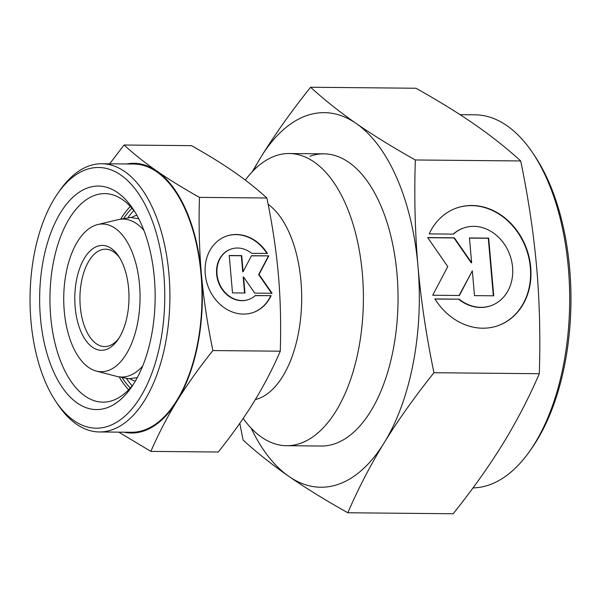<?xml version="1.0" encoding="UTF-8"?>
<svg xmlns="http://www.w3.org/2000/svg" width="601" height="601" viewBox="0 0 601 601"><rect width="100%" height="100%" fill="white"/><g stroke="black" fill="none" stroke-linecap="round" stroke-linejoin="round"><path stroke-width="0.9" d="M118.878 338.28A48.704 25.159 90.5 0 1 109.284 345.8A48.704 25.159 90.5 0 1 104.642 346.597A48.704 25.159 90.5 0 1 80.001 302.175A48.704 25.159 90.5 0 1 100.908 249.993A48.704 25.159 90.5 0 1 105.551 249.197A48.704 25.159 90.5 0 1 119.637 257.776M106.4 349.459A52.445 27.098 90.5 0 1 75.17 307.291A52.445 27.098 90.5 0 1 97.377 246.275A52.445 27.098 90.5 0 1 118.63 256.199A52.445 27.098 90.5 0 1 117.841 339.843A52.445 27.098 90.5 0 1 106.4 349.459M95.529 225.21A73.863 38.156 90.5 0 1 97.685 224.571A73.863 38.156 90.5 0 1 139.687 286.669A73.863 38.156 90.5 0 1 108.248 370.524A73.863 38.156 90.5 0 1 96.303 371.072A73.863 38.156 90.5 0 1 63.729 299.614A73.863 38.156 90.5 0 1 95.529 225.21M97.685 224.571L117.924 219.711A78.956 40.793 90.5 0 1 143.924 230.416M142.647 366.092A78.956 40.793 90.5 0 1 129.215 375.73A78.956 40.793 90.5 0 1 116.451 376.316L96.303 371.072M131.454 217.502A84.05 43.422 90.5 0 1 135.706 215.571A84.05 43.422 90.5 0 1 136.855 215.196M268.144 204.348A101.148 52.257 90.5 0 1 301.432 307.96A101.148 52.257 90.5 0 1 258.13 398.748A101.148 52.257 90.5 0 1 255.32 399.59M245.321 180.112A146.103 75.478 90.5 0 1 275.341 155.899A146.103 75.478 90.5 0 1 289.291 153.525A146.103 75.478 90.5 0 1 363.192 286.79A146.103 75.478 90.5 0 1 300.485 443.335A146.103 75.478 90.5 0 1 286.542 445.709A146.103 75.478 90.5 0 1 243.172 418.431M132.13 385.857A101.148 52.257 90.5 0 1 126.623 378.653M128.133 217.562A101.148 52.257 90.5 0 1 133.775 210.455M135.293 381.177A84.05 43.422 90.5 0 1 129.936 378.773M57.741 193.484L59.807 190.517A134.113 69.288 90.5 0 1 89.061 165.929A134.113 69.288 90.5 0 1 101.869 163.75A134.113 69.288 90.5 0 1 169.707 286.084A134.113 69.288 90.5 0 1 112.147 429.783A134.113 69.288 90.5 0 1 99.345 431.961A134.113 69.288 90.5 0 1 57.794 404.405L55.78 401.4A130.364 67.35 90.5 0 1 57.741 193.484A130.364 67.35 90.5 0 1 86.176 169.587A130.364 67.35 90.5 0 1 163.818 274.402A130.364 67.35 90.5 0 1 108.616 426.064A130.364 67.35 90.5 0 1 55.78 401.4M101.869 163.75L133.94 164.05A134.113 69.288 90.5 0 1 201.786 286.384A134.113 69.288 90.5 0 1 144.225 430.083A134.113 69.288 90.5 0 1 131.416 432.262L99.345 431.961M133.467 384.167A104.273 53.872 90.5 0 1 112.785 400.461A104.273 53.872 90.5 0 1 102.831 402.152A104.273 53.872 90.5 0 1 50.086 307.043A104.273 53.872 90.5 0 1 94.838 195.31A104.273 53.872 90.5 0 1 104.792 193.612A104.273 53.872 90.5 0 1 135.09 212.176M87.784 187.88A111.763 57.741 90.5 0 1 133.076 209.028A111.763 57.741 90.5 0 1 131.401 387.277A111.763 57.741 90.5 0 1 107.016 407.771A111.763 57.741 90.5 0 1 40.455 317.906A111.763 57.741 90.5 0 1 87.784 187.88M126.608 163.983A134.864 69.671 90.5 0 1 156.981 171.15C144.999 162.818 134.023 154.111 124.061 145.014L109.66 163.825M118.795 432.142L150.866 451.389C158.491 433.787 167.228 416.966 177.085 400.927A134.864 69.671 90.5 0 1 144.285 430.819A134.864 69.671 90.5 0 1 124.084 432.194M124.061 145.014L191.471 145.652C207.788 154.803 221.949 163.547 233.962 171.871C245.944 180.202 256.92 188.917 266.882 198.007C272.396 224.729 276.22 250.279 278.368 274.649C280.487 299.013 281.125 324.532 280.276 351.194C272.659 368.796 263.914 385.609 254.065 401.656C244.186 417.695 232.256 434.478 218.268 452.02L150.866 451.389M271.096 295.654A40.455 34.047 -109.4 0 1 253.337 312.437A40.455 34.047 -109.4 0 1 214.512 298.254A40.455 34.047 -109.4 0 1 208.66 252.916A40.455 34.047 -109.4 0 1 226.419 236.133A40.455 34.047 -109.4 0 1 267.407 253.464L251.654 253.321A26.699 22.47 70.6 0 0 230.994 249.099A26.699 22.47 70.6 0 0 216.953 269.609A26.699 22.47 70.6 0 0 228.095 295.249A26.699 22.47 70.6 0 0 248.761 299.463A26.699 22.47 70.6 0 0 255.35 295.504L271.096 295.654L255.192 295.639M248.566 299.531A26.699 22.47 -109.4 0 1 248.378 299.599A26.699 22.47 -109.4 0 1 227.719 295.384A26.699 22.47 -109.4 0 1 216.578 269.744A26.699 22.47 -109.4 0 1 230.611 249.235A26.699 22.47 -109.4 0 1 230.807 249.167M253.141 312.505A40.455 34.047 70.6 0 0 270.713 295.79M268.812 255.868L259.054 274.462L272.088 293.28L254.771 293.115L243.57 276.956L244.975 293.025L232.504 292.905L229.236 255.493L241.707 255.613L243.112 271.675L251.496 255.703L268.812 255.868L251.421 255.838M243.112 271.675L242.729 271.81L241.324 255.748L229.244 255.635M241.707 255.613L241.324 255.748M244.584 293.018L243.187 277.091L243.57 276.956M271.607 293.273L258.67 274.597L268.437 256.003M259.054 274.462L258.67 274.597M266.934 253.464A40.455 34.047 70.6 0 0 226.231 236.201M199.472 197.376C183.155 188.218 168.986 179.481 156.981 171.15A134.864 69.671 90.5 0 1 201.388 273.921C199.269 249.558 198.63 224.038 199.472 197.376L266.882 198.007M212.874 350.563C207.36 323.834 203.529 298.291 201.388 273.921A134.864 69.671 90.5 0 1 177.085 400.927C186.964 384.888 198.893 368.097 212.874 350.563L280.276 351.194M128.606 389.809A104.273 53.872 90.5 0 1 119.163 376.925M120.643 219.155A104.273 53.872 90.5 0 1 130.334 206.444M130.297 387.998A101.148 52.257 90.5 0 1 122.303 377.901M123.798 218.231A101.148 52.257 90.5 0 1 131.987 208.284M473.002 487.899A186.558 96.385 -89.5 0 0 489.357 484.872A186.558 96.385 -89.5 0 0 530.052 450.667A186.558 96.385 -89.5 0 0 532.854 153.142A186.558 96.385 -89.5 0 0 475.053 114.806L460.058 114.671M530.052 450.667L532.125 447.7A182.809 94.447 -89.5 0 0 534.867 156.147L532.854 153.142M309.981 156.222A146.103 75.478 90.5 0 1 323.931 153.848A146.103 75.478 90.5 0 1 397.832 287.113A146.103 75.478 90.5 0 1 335.125 443.658A146.103 75.478 90.5 0 1 321.182 446.032L286.542 445.709M239.791 423.322L243.082 440.045C256.912 452.673 272.155 464.768 288.803 476.338A187.309 96.769 -89.5 0 0 338.671 484.196A187.309 96.769 -89.5 0 0 384.227 442.682A187.309 96.769 -89.5 0 0 417.98 266.281A187.309 96.769 -89.5 0 0 356.31 123.543C339.663 111.974 324.42 99.879 310.589 87.25L415.967 88.242C438.632 100.953 458.308 113.093 474.978 124.662C491.626 136.232 506.868 148.327 520.699 160.955C528.362 198.075 533.68 233.556 536.655 267.4C539.6 301.244 540.487 336.68 539.315 373.717C528.722 398.162 516.59 421.519 502.902 443.793C489.184 466.075 472.619 489.394 453.192 513.75L347.814 512.758C358.406 488.32 370.547 464.956 384.227 442.682C397.945 420.407 414.517 397.088 433.937 372.725C426.274 335.606 420.963 300.132 417.98 266.281C415.036 232.437 414.149 197 415.321 159.971C392.656 147.253 372.988 135.112 356.31 123.543A187.309 96.769 -89.5 0 0 306.435 115.692A187.309 96.769 -89.5 0 0 260.879 157.207L252.18 171.863M459.164 299.163A41.168 34.64 70.6 0 0 491.009 305.661A41.168 34.64 70.6 0 0 512.653 274.056A41.168 34.64 70.6 0 0 495.479 234.518A41.168 34.64 70.6 0 0 463.626 228.019A41.168 34.64 70.6 0 0 453.47 234.127L429.189 233.894A62.376 52.49 -109.4 0 1 456.572 208.021A62.376 52.49 -109.4 0 1 516.424 229.89A62.376 52.49 -109.4 0 1 525.447 299.786A62.376 52.49 -109.4 0 1 498.064 325.667A62.376 52.49 -109.4 0 1 434.876 298.937L459.164 299.163L434.966 299.073M490.822 305.729A41.168 34.64 -109.4 0 1 490.634 305.796A41.168 34.64 -109.4 0 1 458.781 299.298M497.876 325.727A62.376 52.49 70.6 0 0 525.071 299.922A62.376 52.49 70.6 0 0 516.109 230.123A62.376 52.49 70.6 0 0 456.384 208.089M447.76 266.566L427.664 237.56L454.364 237.816L471.627 262.72L469.456 237.951L488.681 238.131L493.729 295.812L474.505 295.632L472.333 270.863L459.404 295.489L432.705 295.234L447.76 266.566M459.096 295.482L472.333 270.863M493.331 295.805L488.297 238.266L469.471 238.094M488.681 238.131L488.297 238.266M471.627 262.72L471.244 262.855L453.98 237.943L427.754 237.703M454.364 237.816L453.98 237.943M453.237 234.12A41.168 34.64 -109.4 0 1 463.243 228.155A41.168 34.64 -109.4 0 1 463.439 228.087M310.589 87.25C291.162 111.606 274.597 134.924 260.879 157.207A187.309 96.769 -89.5 0 0 253.517 170.466M251.098 428.092A187.309 96.769 -89.5 0 0 288.803 476.338C305.473 487.907 325.149 500.047 347.814 512.758M539.315 373.717L433.937 372.725M520.699 160.955L415.321 159.971M137.268 377.646L129.035 378.78L118.825 376.797M138.763 218.772L130.552 217.479L120.313 219.275M323.931 153.848L289.291 153.525M230.611 249.235L230.994 249.099M248.378 299.599L248.761 299.463M490.634 305.796L491.009 305.661M463.243 228.155L463.626 228.019"/></g></svg>
